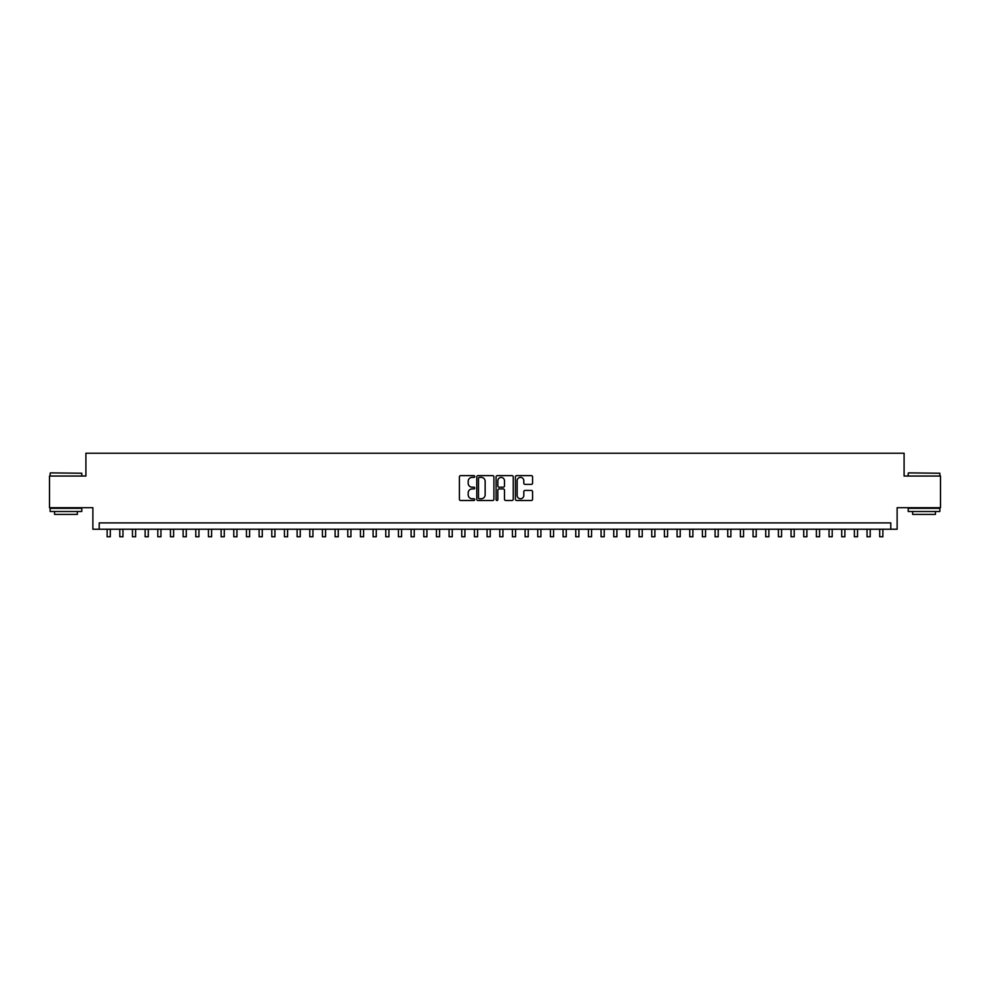 <?xml version="1.0" encoding="UTF-8"?>
<svg xmlns="http://www.w3.org/2000/svg" width="990" height="990" viewBox="0 0 990 990"><rect width="100%" height="100%" fill="white"/><g stroke="black" fill="none" stroke-linecap="round" stroke-linejoin="round"><path stroke-width="1.49" d="M474.742 476.499A0.866 0.866 0 0 0 473.864 475.633L460.659 475.633A1.238 1.238 0 0 0 459.41 476.883L459.41 499.257A1.238 1.238 0 0 0 460.659 500.495L473.864 500.495A0.866 0.866 0 0 0 474.742 499.628A0.866 0.866 0 0 0 473.864 498.762L472.156 498.762A3.972 3.972 0 0 1 468.183 494.777L468.183 492.909A3.972 3.972 0 0 1 472.156 488.936L473.864 488.936A0.866 0.866 0 0 0 474.742 488.07A0.866 0.866 0 0 0 473.864 487.191L472.156 487.191A3.972 3.972 0 0 1 468.183 483.219L468.183 481.35A3.972 3.972 0 0 1 472.156 477.378L473.864 477.378A0.866 0.866 0 0 0 474.742 476.499M531.333 484.395A1.238 1.238 0 0 0 532.571 483.157L532.571 476.883A1.238 1.238 0 0 0 531.333 475.633L516.656 475.633A1.238 1.238 0 0 0 515.419 476.883L515.419 499.257A1.238 1.238 0 0 0 516.656 500.495L531.333 500.495A1.238 1.238 0 0 0 532.571 499.257L532.571 491.671A1.238 1.238 0 0 0 531.333 490.434L525.059 490.434A1.238 1.238 0 0 0 523.809 491.671L523.809 495.433A3.329 3.329 0 0 1 520.48 498.762A3.329 3.329 0 0 1 517.164 495.433L517.164 480.695A3.329 3.329 0 0 1 520.48 477.378A3.329 3.329 0 0 1 523.809 480.695L523.809 483.157A1.238 1.238 0 0 0 525.059 484.395L531.333 484.395M890.79 529.229L897.126 529.229L897.126 507.697L940.5 507.697L940.5 476.029L904.093 476.029L904.093 453.234L85.907 453.234L85.907 476.029L49.5 476.029L49.5 507.697L92.874 507.697L92.874 529.229L890.79 529.229L890.79 522.893L99.21 522.893L99.21 529.229M493.911 476.883A1.238 1.238 0 0 0 492.674 475.633L477.997 475.633A1.238 1.238 0 0 0 476.759 476.883L476.759 499.257A1.238 1.238 0 0 0 477.997 500.495L492.674 500.495A1.238 1.238 0 0 0 493.911 499.257L493.911 476.883M497.327 475.633L512.003 475.633A1.238 1.238 0 0 1 513.241 476.883L513.241 499.257A1.238 1.238 0 0 1 512.003 500.495L505.717 500.495A1.238 1.238 0 0 1 504.479 499.257L504.479 490.174A1.238 1.238 0 0 0 503.242 488.936L499.071 488.936A1.238 1.238 0 0 0 497.834 490.174L497.834 499.628A0.866 0.866 0 0 1 496.955 500.495A0.866 0.866 0 0 1 496.089 499.628L496.089 476.883A1.238 1.238 0 0 1 497.327 475.633M479.37 477.378A0.866 0.866 0 0 0 478.492 478.244L478.492 497.883A0.866 0.866 0 0 0 479.37 498.762L481.165 498.762A3.972 3.972 0 0 0 485.15 494.777L485.15 481.35A3.972 3.972 0 0 0 481.165 477.378L479.37 477.378M504.479 480.756A3.329 3.329 0 0 0 501.15 477.44A3.329 3.329 0 0 0 497.834 480.756L497.834 485.954A1.238 1.238 0 0 0 499.071 487.191L503.242 487.191A1.238 1.238 0 0 0 504.479 485.954L504.479 480.756M107.13 529.229L107.13 536.766L110.298 536.766L110.298 529.229M50.515 472.874L81.799 473.245L50.515 472.874M65.959 511.496L50.131 511.496L50.131 508.328L81.799 508.328L81.799 511.496L65.959 511.496M77.369 511.496L77.369 514.404L54.561 514.404L54.561 511.496M908.585 472.874L939.869 473.245L908.585 472.874M924.041 511.496L908.201 511.496L908.201 508.328L939.869 508.328L939.869 511.496L924.041 511.496M935.439 511.496L935.439 514.404L912.632 514.404L912.632 511.496M119.79 529.229L119.79 536.766L122.958 536.766L122.958 529.229M132.462 529.229L132.462 536.766L135.618 536.766L135.618 529.229M145.122 529.229L145.122 536.766L148.29 536.766L148.29 529.229M157.794 529.229L157.794 536.766L160.949 536.766L160.949 529.229M170.453 529.229L170.453 536.766L173.621 536.766L173.621 529.229M183.113 529.229L183.113 536.766L186.281 536.766L186.281 529.229M195.785 529.229L195.785 536.766L198.953 536.766L198.953 529.229M208.445 529.229L208.445 536.766L211.613 536.766L211.613 529.229M221.117 529.229L221.117 536.766L224.285 536.766L224.285 529.229M233.776 529.229L233.776 536.766L236.944 536.766L236.944 529.229M246.448 529.229L246.448 536.766L249.616 536.766L249.616 529.229M259.108 529.229L259.108 536.766L262.276 536.766L262.276 529.229M271.78 529.229L271.78 536.766L274.935 536.766L274.935 529.229M284.439 529.229L284.439 536.766L287.607 536.766L287.607 529.229M297.111 529.229L297.111 536.766L300.267 536.766L300.267 529.229M309.771 529.229L309.771 536.766L312.939 536.766L312.939 529.229M322.431 529.229L322.431 536.766L325.599 536.766L325.599 529.229M335.103 529.229L335.103 536.766L338.271 536.766L338.271 529.229M347.762 529.229L347.762 536.766L350.93 536.766L350.93 529.229M360.434 529.229L360.434 536.766L363.602 536.766L363.602 529.229M373.094 529.229L373.094 536.766L376.262 536.766L376.262 529.229M385.766 529.229L385.766 536.766L388.934 536.766L388.934 529.229M398.425 529.229L398.425 536.766L401.594 536.766L401.594 529.229M411.098 529.229L411.098 536.766L414.253 536.766L414.253 529.229M423.757 529.229L423.757 536.766L426.925 536.766L426.925 529.229M436.429 529.229L436.429 536.766L439.585 536.766L439.585 529.229M449.089 529.229L449.089 536.766L452.257 536.766L452.257 529.229M461.748 529.229L461.748 536.766L464.916 536.766L464.916 529.229M474.42 529.229L474.42 536.766L477.588 536.766L477.588 529.229M487.08 529.229L487.08 536.766L490.248 536.766L490.248 529.229M499.752 529.229L499.752 536.766L502.92 536.766L502.92 529.229M512.412 529.229L512.412 536.766L515.58 536.766L515.58 529.229M525.084 529.229L525.084 536.766L528.252 536.766L528.252 529.229M537.743 529.229L537.743 536.766L540.911 536.766L540.911 529.229M550.415 529.229L550.415 536.766L553.571 536.766L553.571 529.229M563.075 529.229L563.075 536.766L566.243 536.766L566.243 529.229M575.747 529.229L575.747 536.766L578.903 536.766L578.903 529.229M588.407 529.229L588.407 536.766L591.575 536.766L591.575 529.229M601.066 529.229L601.066 536.766L604.234 536.766L604.234 529.229M613.738 529.229L613.738 536.766L616.906 536.766L616.906 529.229M626.398 529.229L626.398 536.766L629.566 536.766L629.566 529.229M639.07 529.229L639.07 536.766L642.238 536.766L642.238 529.229M651.729 529.229L651.729 536.766L654.897 536.766L654.897 529.229M664.401 529.229L664.401 536.766L667.569 536.766L667.569 529.229M677.061 529.229L677.061 536.766L680.229 536.766L680.229 529.229M689.733 529.229L689.733 536.766L692.889 536.766L692.889 529.229M702.393 529.229L702.393 536.766L705.561 536.766L705.561 529.229M715.065 529.229L715.065 536.766L718.22 536.766L718.22 529.229M727.724 529.229L727.724 536.766L730.892 536.766L730.892 529.229M740.384 529.229L740.384 536.766L743.552 536.766L743.552 529.229M753.056 529.229L753.056 536.766L756.224 536.766L756.224 529.229M765.716 529.229L765.716 536.766L768.884 536.766L768.884 529.229M778.388 529.229L778.388 536.766L781.555 536.766L781.555 529.229M791.047 529.229L791.047 536.766L794.215 536.766L794.215 529.229M803.719 529.229L803.719 536.766L806.887 536.766L806.887 529.229M816.379 529.229L816.379 536.766L819.547 536.766L819.547 529.229M829.051 529.229L829.051 536.766L832.206 536.766L832.206 529.229M841.71 529.229L841.71 536.766L844.878 536.766L844.878 529.229M854.382 529.229L854.382 536.766L857.538 536.766L857.538 529.229M867.042 529.229L867.042 536.766L870.21 536.766L870.21 529.229M879.702 529.229L879.702 536.766L882.87 536.766L882.87 529.229M50.131 476.029L50.131 473.245M57.358 508.328L57.358 507.697M74.572 508.328L74.572 507.697M81.799 476.029L81.799 473.245M908.201 476.029L908.201 473.245M915.428 508.328L915.428 507.697M932.642 508.328L932.642 507.697M939.869 476.029L939.869 473.245"/></g></svg>
